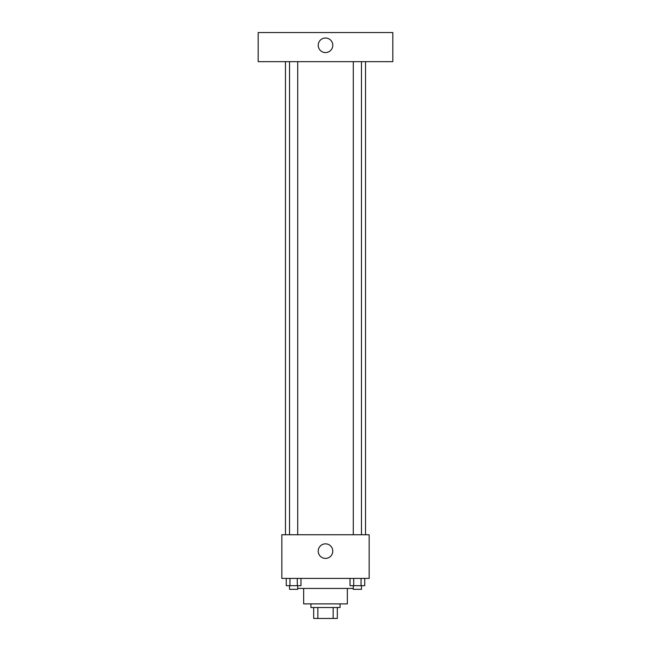 <?xml version="1.0" encoding="UTF-8"?>
<svg xmlns="http://www.w3.org/2000/svg" width="651" height="651" viewBox="0 0 651 651"><rect width="100%" height="100%" fill="white"/><g stroke="black" fill="none" stroke-linecap="round" stroke-linejoin="round"><path stroke-width="0.98" d="M333.157 607.529L333.157 618.45L313.676 618.45L313.676 607.529M333.157 618.45L337.324 618.45L337.324 607.529L337.324 618.45M340.058 603.892L340.058 607.529L310.942 607.529L310.942 603.892M317.843 607.529L317.843 618.45M347.333 588.431L347.333 603.892L303.667 603.892L303.667 588.431M353.29 588.431L297.71 588.431M369.166 578.422L281.834 578.422L281.834 534.748L369.166 534.748L369.166 578.422M332.775 551.128A7.275 7.275 0 0 1 321.863 557.427A7.275 7.275 0 0 1 321.863 544.822A7.275 7.275 0 0 1 332.775 551.128M365.528 61.666L365.528 534.748M353.29 534.748L353.29 61.666M297.71 61.666L297.71 534.748M392.822 61.666L258.178 61.666L258.178 32.55L392.822 32.55L392.822 61.666M325.5 38.01A7.275 7.275 0 0 1 331.807 48.923A7.275 7.275 0 0 1 319.193 48.923A7.275 7.275 0 0 1 325.5 38.01M364.731 578.422L364.731 585.697L350.026 585.697L350.026 578.422M361.053 578.422L361.053 585.697M353.705 578.422L353.705 585.697M361.468 585.697L361.468 589.334L353.29 589.334L353.29 585.697M300.974 578.422L300.974 585.697L286.269 585.697L286.269 578.422M297.295 578.422L297.295 585.697M289.947 578.422L289.947 585.697M297.71 585.697L297.71 589.334L289.532 589.334L289.532 585.697M285.472 61.666L285.472 534.748M361.468 534.748L361.468 61.666M289.532 61.666L289.532 534.748"/></g></svg>
